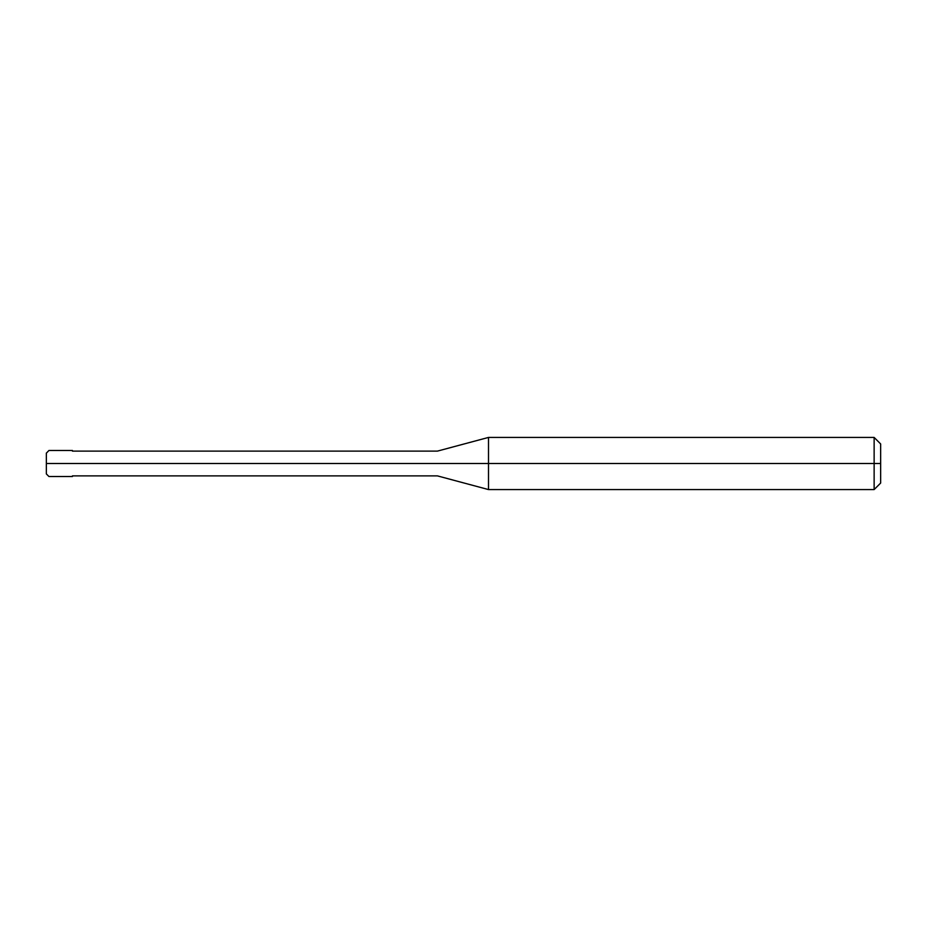 <?xml version="1.0" encoding="UTF-8"?>
<svg xmlns="http://www.w3.org/2000/svg" width="927" height="927" viewBox="0 0 927 927"><rect width="100%" height="100%" fill="white"/><g stroke="black" fill="none" stroke-linecap="round" stroke-linejoin="round"><path stroke-width="1.39" d="M69.166 463.5C69.166 480.313 69.166 480.313 69.166 463.5C69.166 446.687 69.166 446.687 69.166 463.5L48.957 463.5C48.957 446.687 48.957 446.687 48.957 463.5L46.35 463.5C46.35 450.174 46.35 450.174 46.35 463.5L46.35 463.5C46.35 476.826 46.35 476.826 46.35 463.5L48.957 463.5C48.957 446.687 48.957 446.687 48.957 463.5C48.957 480.313 48.957 480.313 48.957 463.5C48.957 480.313 48.957 480.313 48.957 463.5L69.166 463.5C69.166 480.313 69.166 480.313 69.166 463.5C69.166 446.687 69.166 446.687 69.166 463.5C69.166 446.687 69.166 446.687 69.166 463.5C69.166 480.313 69.166 480.313 69.166 463.5L72.422 463.5C72.422 446.687 72.422 446.687 72.422 463.5L69.166 463.5M880.65 463.5L880.65 483.048L880.65 443.952L880.65 463.5L874.138 463.5L874.138 437.428L874.138 463.5L488.506 463.5L488.506 437.428L488.506 463.5L437.428 463.5C437.428 447.532 437.428 447.532 437.428 463.5L72.422 463.5C72.422 446.687 72.422 446.687 72.422 463.5C72.422 480.313 72.422 480.313 72.422 463.5C72.422 480.313 72.422 480.313 72.422 463.5L437.428 463.5C437.428 447.532 437.428 447.532 437.428 463.5C437.428 479.468 437.428 479.468 437.428 463.5C437.428 479.468 437.428 479.468 437.428 463.5L488.506 463.5L488.506 437.428L488.506 489.572L488.506 463.5L488.506 489.572L488.506 463.5L874.138 463.5L874.138 437.428L874.138 489.572L874.138 463.5L874.138 489.572L874.138 463.5L880.65 463.5L880.65 483.048L880.65 463.5M46.35 453.164L48.957 450.464L72.422 450.464M46.35 473.836L46.35 453.071M72.422 476.536L48.957 476.536L46.35 473.929M72.422 451.113L437.428 451.113L488.506 437.428L874.138 437.428L880.65 443.952M72.422 475.887L437.428 475.887L488.506 489.572L874.138 489.572L880.65 483.048"/></g></svg>
